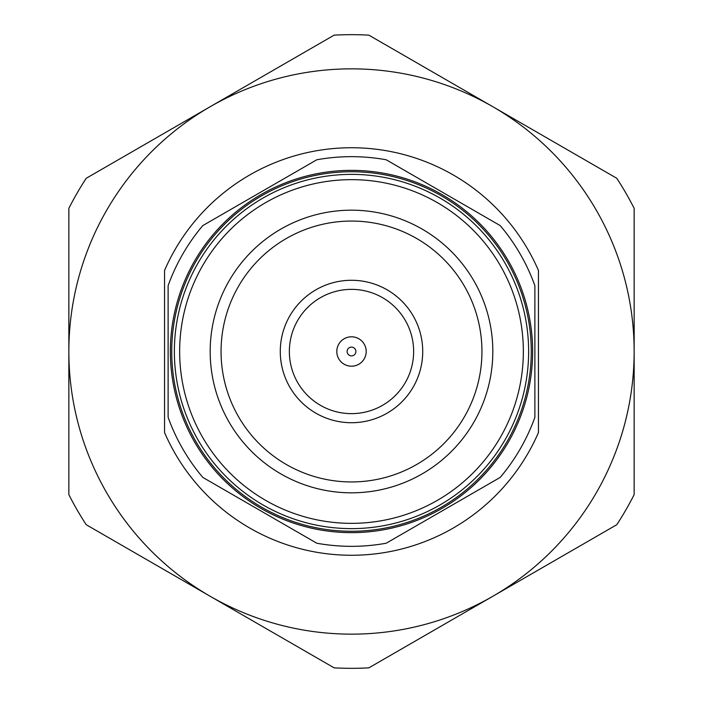 <?xml version="1.0" encoding="UTF-8"?>
<svg xmlns="http://www.w3.org/2000/svg" width="703" height="703" viewBox="0 0 703 703"><rect width="100%" height="100%" fill="white"/><g stroke="black" fill="none" stroke-linecap="round" stroke-linejoin="round"><path stroke-width="1.05" d="M316.807 159.774L202.807 225.593A194.836 194.836 0 0 0 168.114 285.682L168.114 417.318A194.836 194.836 0 0 0 202.807 477.407L316.807 543.226A194.836 194.836 0 0 0 386.193 543.226L500.193 477.407A194.836 194.836 0 0 0 534.886 417.318L534.886 285.682A194.836 194.836 0 0 0 500.193 225.593L386.193 159.774A194.836 194.836 0 0 0 316.807 159.774M170.363 351.5A181.137 181.137 0 0 1 351.5 170.363A181.137 181.137 0 0 1 532.637 351.5A181.137 181.137 0 0 1 351.5 532.637A181.137 181.137 0 0 1 170.363 351.5M531.266 351.5A179.766 179.766 0 0 0 351.5 171.734A179.766 179.766 0 0 0 171.734 351.5A179.766 179.766 0 0 0 351.5 531.266A179.766 179.766 0 0 0 531.266 351.5M528.63 351.5A177.13 177.13 0 0 0 351.5 174.37A177.13 177.13 0 0 0 174.37 351.5A177.13 177.13 0 0 0 351.5 528.63A177.13 177.13 0 0 0 528.63 351.5A177.13 177.13 0 0 1 351.5 528.63A177.13 177.13 0 0 1 174.37 351.5M523.348 351.5A171.848 171.848 0 0 0 351.5 179.652A171.848 171.848 0 0 0 179.652 351.5A171.848 171.848 0 0 0 351.5 523.348A171.848 171.848 0 0 0 523.348 351.5M210.179 351.5A141.321 141.321 0 0 0 351.5 492.821A141.321 141.321 0 0 0 492.821 351.5A141.321 141.321 0 0 0 351.5 210.179A141.321 141.321 0 0 0 210.179 351.5M481.942 351.5A130.442 130.442 0 0 1 351.5 481.942A130.442 130.442 0 0 1 221.058 351.5A130.442 130.442 0 0 1 351.5 221.058A130.442 130.442 0 0 1 481.942 351.5M280.277 351.5A71.223 71.223 0 0 1 351.5 280.277A71.223 71.223 0 0 1 422.723 351.5A71.223 71.223 0 0 1 351.5 422.723A71.223 71.223 0 0 1 280.277 351.5M289.364 351.5A62.136 62.136 0 0 1 351.5 289.364A62.136 62.136 0 0 1 413.636 351.5A62.136 62.136 0 0 1 351.5 413.636A62.136 62.136 0 0 1 289.364 351.5M336.807 351.5A14.693 14.693 0 0 1 351.5 336.807A14.693 14.693 0 0 1 366.193 351.5A14.693 14.693 0 0 1 351.5 366.193A14.693 14.693 0 0 1 336.807 351.5M347.115 351.5A4.385 4.385 0 0 1 351.5 347.115A4.385 4.385 0 0 1 355.885 351.5A4.385 4.385 0 0 1 351.5 355.885A4.385 4.385 0 0 1 347.115 351.5M351.5 336.799A14.701 14.701 0 0 1 366.201 351.5A14.701 14.701 0 0 1 351.5 366.201A14.701 14.701 0 0 1 336.799 351.5A14.701 14.701 0 0 1 351.5 336.799M164.555 432.565A203.765 203.765 0 0 0 538.445 432.565L538.445 270.435A203.765 203.765 0 0 0 164.555 270.435L164.555 432.565M616.786 524.71A316.825 316.825 0 0 0 634.15 494.64L634.15 351.5A282.65 282.65 0 0 0 492.821 106.715L616.786 178.29A316.825 316.825 0 0 1 634.15 208.36L634.15 351.5A282.65 282.65 0 0 1 492.821 596.285L368.864 667.85A316.825 316.825 0 0 1 334.136 667.85L86.214 524.71A316.825 316.825 0 0 1 68.85 494.64L68.85 208.36A316.825 316.825 0 0 1 86.214 178.29L334.136 35.15A316.825 316.825 0 0 1 368.864 35.15L492.821 106.715A282.65 282.65 0 0 0 68.85 351.5A282.65 282.65 0 0 0 492.821 596.285L616.786 524.71"/></g></svg>
